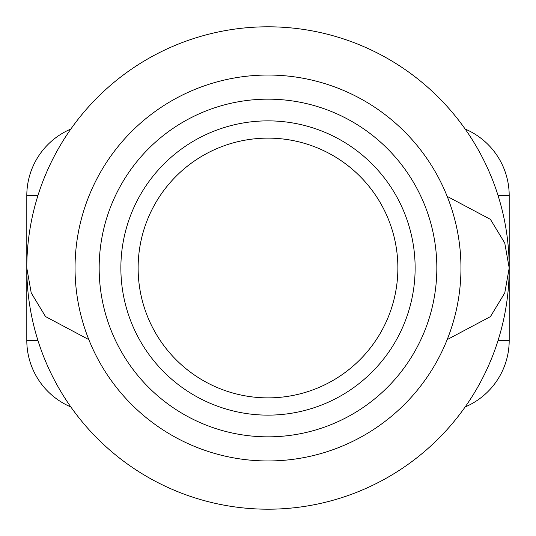 <?xml version="1.0" encoding="UTF-8"?>
<svg xmlns="http://www.w3.org/2000/svg" width="536" height="536" viewBox="0 0 536 536"><rect width="100%" height="100%" fill="white"/><g stroke="black" fill="none" stroke-linecap="round" stroke-linejoin="round"><path stroke-width="0.8" d="M447.178 196.384L490.4 219.345L504.751 243.016L509.2 268A241.2 241.2 0 0 1 268 509.2A241.2 241.2 0 0 1 26.8 268A241.2 241.2 0 0 1 268 26.8A241.2 241.2 0 0 1 509.2 268L509.2 195.64A72.36 72.36 0 0 0 465.154 129.049M465.154 406.951A72.36 72.36 0 0 0 509.2 340.36L509.2 268L504.751 292.984L490.427 316.629L447.178 339.616M37.909 340.36L26.8 340.36A72.36 72.36 0 0 0 70.846 406.951M70.846 129.049A72.36 72.36 0 0 0 26.8 195.64L37.909 195.64M268 460.96A192.96 192.96 0 0 0 460.953 269.4A192.96 192.96 0 0 0 268 75.04A192.96 192.96 0 0 0 75.047 266.6A192.96 192.96 0 0 0 268 460.96M120.868 268A147.132 147.132 0 0 0 268 415.132A147.132 147.132 0 0 0 415.132 268A147.132 147.132 0 0 0 268 120.868A147.132 147.132 0 0 0 120.868 268M88.822 339.616L45.52 316.568L31.229 292.931L26.8 268L26.8 195.64M498.091 340.36L509.2 340.36M509.2 195.64L498.091 195.64M397.873 268A129.873 129.873 0 0 0 268 138.127A129.873 129.873 0 0 0 138.127 268A129.873 129.873 0 0 0 268 397.873A129.873 129.873 0 0 0 397.873 268M268 436.84A168.84 168.84 0 0 0 436.833 269.226A168.84 168.84 0 0 0 268 99.16A168.84 168.84 0 0 0 99.167 266.774A168.84 168.84 0 0 0 268 436.84M26.8 340.36L26.8 268"/></g></svg>
